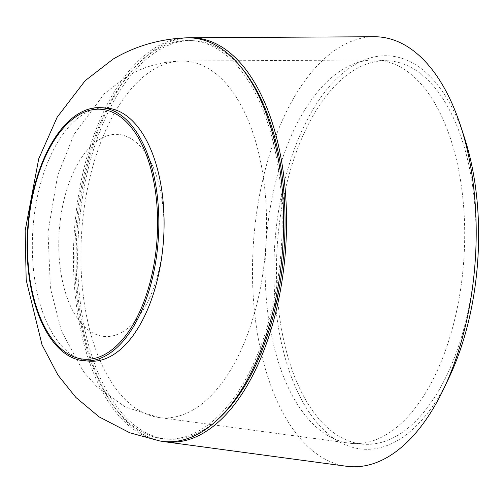 <?xml version="1.0" encoding="UTF-8"?>
<svg xmlns="http://www.w3.org/2000/svg" width="503" height="503" viewBox="0 0 503 503"><rect width="100%" height="100%" fill="white"/><g stroke="black" fill="none" stroke-linecap="round" stroke-linejoin="round"><path stroke-width="0.38" stroke-dasharray="2.52 1.89" d="M159.86 440.986A202.281 104.492 93.7 0 1 73.444 261.975A202.281 104.492 93.7 0 1 155.892 47.295A202.281 104.492 93.7 0 1 185.833 37.857M90.056 361.185A126.838 65.522 93.7 0 1 32.393 251.934A126.838 65.522 93.7 0 1 84.032 113.917A126.838 65.522 93.7 0 1 106.366 108.038M386.379 434.598A192.102 99.229 93.7 0 1 352.559 443.501A192.102 99.229 93.7 0 1 348.994 443.143A192.102 99.229 93.7 0 1 265.156 274.6A192.102 99.229 93.7 0 1 343.436 68.993A192.102 99.229 93.7 0 1 373.679 59.983A192.102 99.229 93.7 0 1 377.256 60.09A192.102 99.229 93.7 0 1 464.596 225.558A192.102 99.229 93.7 0 1 386.379 434.598M397.728 435.328A192.102 99.229 93.7 0 1 363.908 444.231A192.102 99.229 93.7 0 1 276.568 278.763A192.102 99.229 93.7 0 1 354.785 69.722A192.102 99.229 93.7 0 1 388.605 60.819A192.102 99.229 93.7 0 1 475.945 226.287A192.102 99.229 93.7 0 1 397.728 435.328M448.745 378.281A197.082 101.801 93.7 0 1 398.288 440.068A197.082 101.801 93.7 0 1 276.273 312.124A197.082 101.801 93.7 0 1 354.225 64.988A197.082 101.801 93.7 0 1 464.282 137.112M346.504 466.262A215.347 111.238 93.7 0 1 252.519 277.323A215.347 111.238 93.7 0 1 340.267 46.842A215.347 111.238 93.7 0 1 374.175 36.738M161.903 441.294A202.546 104.624 93.7 0 1 76.135 261.441A202.546 104.624 93.7 0 1 158.697 47.225A202.546 104.624 93.7 0 1 187.902 37.813M156.188 49.822A199.622 103.115 93.7 0 1 191.341 40.573A199.622 103.115 93.7 0 1 282.095 212.518A199.622 103.115 93.7 0 1 200.816 429.744A199.622 103.115 93.7 0 1 165.669 439A199.622 103.115 93.7 0 1 74.916 267.049A199.622 103.115 93.7 0 1 156.188 49.822M218.604 418.716A199.622 103.115 93.7 0 1 203.658 429.927A199.622 103.115 93.7 0 1 168.505 439.182A199.622 103.115 93.7 0 1 77.751 267.231A199.622 103.115 93.7 0 1 159.023 50.004A199.622 103.115 93.7 0 1 194.177 40.756A199.622 103.115 93.7 0 1 241.233 67.477M193.699 409.555A178.728 92.326 93.7 0 1 158.91 417.509A178.728 92.326 93.7 0 1 80.908 260.699A178.728 92.326 93.7 0 1 153.736 69.401A178.728 92.326 93.7 0 1 181.879 61.02A178.728 92.326 93.7 0 1 266.37 211.882A178.728 92.326 93.7 0 1 193.699 409.555M122.675 331.81A101.254 52.306 93.7 0 1 59.989 266.081A101.254 52.306 93.7 0 1 100.034 139.105A101.254 52.306 93.7 0 1 162.721 204.84A101.254 52.306 93.7 0 1 122.675 331.81M373.679 59.983L181.879 61.02C161.922 61.347 143.5 66.578 126.618 76.714L104.486 93.564L74.104 134.307L57.663 175.421L47.98 232.103L50.438 288.357L61.473 331.093L83.265 371.371L97.098 387.002L125.423 407.128L158.91 417.509L348.994 443.143M352.559 443.501L363.908 444.231M191.341 40.573L194.177 40.756M165.669 439L168.505 439.182M377.256 60.09L388.605 60.819"/><path stroke-width="0.75" d="M201.118 432.272A202.281 104.492 93.7 0 1 159.86 440.986L129.812 432.787L99.16 416.905L75.928 397.489L57.958 375.1L41.994 344.712L26.187 280.008L25.15 230.644L38.744 158.741L57.197 117.149L85.177 80.681L113.112 59.109C135.087 46.125 159.325 39.039 185.833 37.857A202.281 104.492 93.7 0 1 283.302 206.739A202.281 104.492 93.7 0 1 201.118 432.272M101.109 107.699L106.366 108.038A126.838 65.522 93.7 0 1 164.028 217.29A126.838 65.522 93.7 0 1 112.389 355.307A126.838 65.522 93.7 0 1 90.056 361.185L84.8 360.846A126.838 65.522 93.7 0 1 27.131 251.594A126.838 65.522 93.7 0 1 78.776 113.577A126.838 65.522 93.7 0 1 101.109 107.699A126.838 65.522 93.7 0 1 158.772 216.95A126.838 65.522 93.7 0 1 107.133 354.973A126.838 65.522 93.7 0 1 84.8 360.846M187.902 37.813A202.546 104.624 93.7 0 1 190.593 37.731L374.175 36.738A215.347 111.238 93.7 0 1 460.528 125.649L464.282 137.112A197.082 101.801 93.7 0 1 448.745 378.281L443.545 389.165A215.347 111.238 93.7 0 1 388.41 456.68A215.347 111.238 93.7 0 1 346.504 466.262L164.563 441.722A202.546 104.624 93.7 0 1 161.903 441.294M460.528 125.649A215.347 111.238 93.7 0 1 443.545 389.165M190.593 37.731A202.546 104.624 93.7 0 1 286.339 208.695A202.546 104.624 93.7 0 1 203.985 432.706A202.546 104.624 93.7 0 1 164.563 441.722M241.233 67.477A199.622 103.115 93.7 0 1 284.245 246.596A199.622 103.115 93.7 0 1 218.604 418.716M78.537 115.061A125.253 64.698 93.7 0 1 156.075 196.371A125.253 64.698 93.7 0 1 106.535 353.433A125.253 64.698 93.7 0 1 28.998 272.123A125.253 64.698 93.7 0 1 78.537 115.061"/></g></svg>
